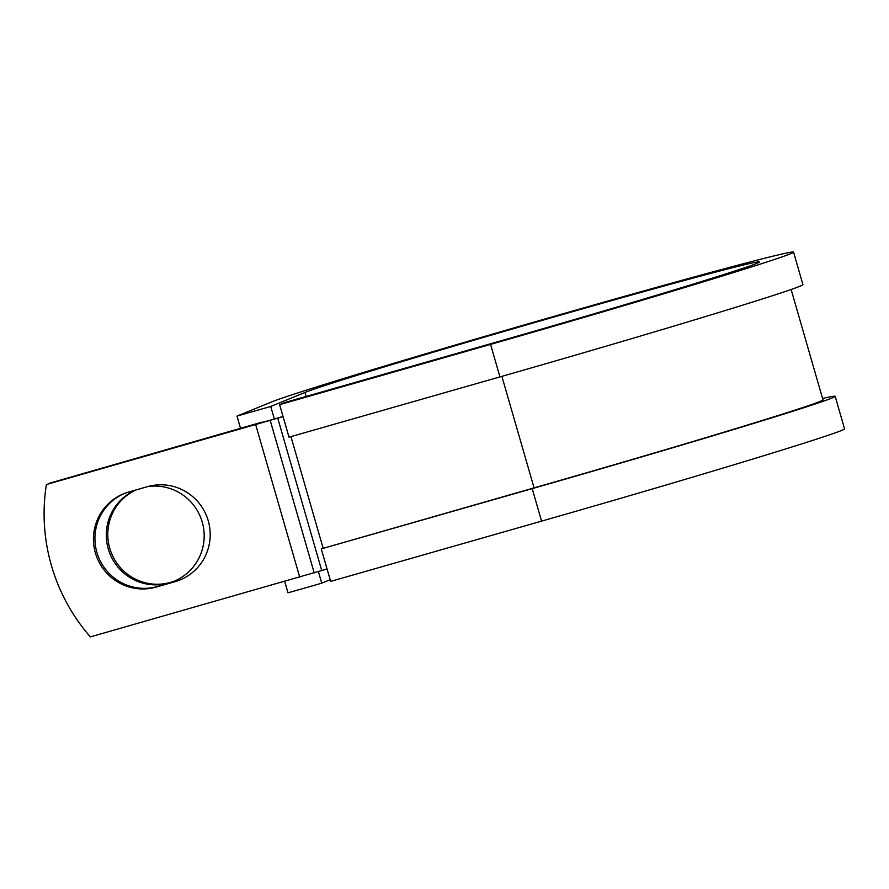 <?xml version="1.0" encoding="UTF-8"?>
<svg xmlns="http://www.w3.org/2000/svg" width="889" height="889" viewBox="0 0 889 889"><rect width="100%" height="100%" fill="white"/><g stroke="black" fill="none" stroke-linecap="round" stroke-linejoin="round"><path stroke-width="1.33" d="M95.401 552.991A49.484 48.851 -112.2 0 0 156.097 587.107L174.977 581.717A49.484 48.851 -112.2 0 0 179.978 579.984A49.484 48.851 -112.2 0 0 207.426 518.198A49.484 48.851 -112.2 0 0 147.53 486.65L128.661 492.039A49.484 48.851 -112.2 0 0 123.649 493.773A49.484 48.851 -112.2 0 0 95.401 552.991M124.404 493.473A49.484 48.851 -112.2 0 0 96.89 552.38A49.484 48.851 -112.2 0 0 157.597 586.496L176.467 581.106A49.484 48.851 -112.2 0 0 180.723 579.672M174.711 580.962A49.484 48.851 67.8 0 1 109.758 548.28A49.484 48.851 67.8 0 1 135.984 489.939M147.641 486.616A49.484 48.851 67.8 0 1 202.225 522.054A49.484 48.851 67.8 0 1 173.966 581.273A49.484 48.851 67.8 0 1 108.258 548.891A49.484 48.851 67.8 0 1 135.628 490.05M262.188 422.086L49.817 483.127L262.188 422.086L262.344 422.631M283.091 416.641L46.395 484.527L283.035 416.463M327.063 568.993L90.367 636.891A185.034 182.678 67.8 0 1 46.395 484.527M532.2 488.628A273.423 4.712 -16.1 0 0 835.171 396.338L844.55 428.842A273.423 4.712 -16.1 0 1 541.579 521.132L532.2 488.628L321.262 548.891L534.067 487.872A260.744 4.489 -16.1 0 0 822.981 399.861L791.121 289.492M318.384 571.583L321.729 583.195L288.003 592.83L284.691 581.373M490.572 344.399A273.423 4.712 -16.1 0 0 793.544 252.109L802.923 284.613A273.423 4.712 -16.1 0 1 499.951 376.903L490.572 344.399L279.624 404.662L284.858 402.517L495.806 342.265A237.896 4.101 -16.1 0 0 759.406 261.966A237.896 4.101 -16.1 0 0 547.835 318.773A237.896 4.101 -16.1 0 0 304.96 392.46L270.723 406.462L274.345 419.019M330.163 579.75L321.729 583.195M240.563 428.465L236.985 416.096L270.723 406.462M793.544 252.109A273.423 4.712 -16.1 0 0 550.38 317.406A273.423 4.712 -16.1 0 0 271.234 402.095L236.985 416.096M835.171 396.338A273.423 4.712 -16.1 0 0 822.581 398.494M541.579 521.132L330.641 581.395L321.262 548.891M499.951 376.903L289.014 437.166L279.624 404.662M157.597 586.496L156.097 587.107M299.693 577.094L255.71 424.742M534.067 487.872L501.885 376.358M323.129 548.124L290.936 436.61M321.74 570.56L277.757 418.208M314.195 572.849L270.223 420.486M176.467 581.106L174.977 581.717M304.96 392.46L306.116 396.45"/></g></svg>
